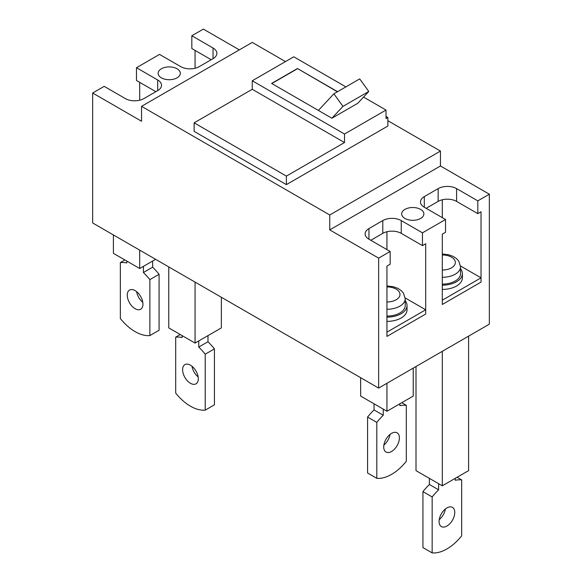 <?xml version="1.0" encoding="UTF-8"?>
<svg xmlns="http://www.w3.org/2000/svg" width="582" height="582" viewBox="0 0 582 582"><rect width="100%" height="100%" fill="white"/><g stroke="black" fill="none" stroke-linecap="round" stroke-linejoin="round"><path stroke-width="0.87" d="M460.558 268.738A20.094 11.596 180 0 1 462.384 273.569A20.094 11.596 180 0 1 456.499 281.775A20.094 11.596 180 0 1 442.298 285.173M442.298 289.436A20.094 11.596 0 0 0 456.499 286.038A20.094 11.596 0 0 0 462.384 277.832L462.384 273.569M442.298 277.301A18.268 10.549 0 0 0 455.211 274.209A18.268 10.549 0 0 0 460.558 266.752L460.558 273.569A18.268 10.549 180 0 1 455.211 281.026A18.268 10.549 180 0 1 442.298 284.118M460.529 265.989L481.038 277.832L442.298 300.203L442.298 304.466L481.038 282.095L481.038 277.832M370.799 240.286L382.789 233.36A13.044 7.53 0 0 1 401.245 233.36L422.459 245.611L425.689 243.742L425.689 314.054L386.943 336.425L386.943 332.162L425.689 309.791L425.689 314.054L386.943 336.425L386.943 266.112L390.173 264.25L390.173 251.468L368.952 239.217A13.044 7.53 180 0 1 365.132 233.891A13.044 7.53 180 0 1 368.952 228.566L368.952 239.217M405.181 297.948L425.689 309.791M329.747 214.984L440.45 151.073L440.45 165.979L329.747 229.897L329.747 214.984L141.55 106.331L141.55 121.245L92.654 93.011L92.654 222.971L378.642 388.085L378.642 258.124L390.173 251.468M141.55 106.331L252.253 42.413L285.464 61.59M363.539 97.078L386.019 110.056L344.508 134.027L252.253 80.767L293.764 56.796L345.883 86.885M331.9 118.226L342.951 106.382L368.777 91.469L357.726 103.312L331.9 118.226L271.627 83.43L297.46 68.516L337.575 91.68M426.148 208.327L438.144 201.401A13.044 7.53 0 0 1 456.594 201.401L477.815 213.652L481.038 211.79L481.038 282.095L442.298 304.466L442.298 234.16L445.521 232.291L445.521 219.509L424.307 207.257A13.044 7.53 180 0 1 420.488 201.932A13.044 7.53 180 0 1 424.307 196.607L424.307 207.257M239.34 49.87L203.358 29.1L191.827 35.757L213.048 48.008A13.044 7.53 0 0 1 216.868 53.333A13.044 7.53 0 0 1 213.048 58.658L199.211 66.646A13.044 7.53 180 0 1 180.755 66.646L159.541 54.402L136.479 67.716L157.693 79.967A13.044 7.53 0 0 1 161.512 85.292A13.044 7.53 0 0 1 157.693 90.617L143.856 98.605A13.044 7.53 180 0 1 125.406 98.605L104.185 86.354L92.654 93.011M136.479 67.716L136.479 80.498L155.852 91.68M386.019 116.451L387.867 117.513L387.867 126.039L286.388 184.625L286.388 176.099L194.133 122.838L194.133 131.365L286.388 184.625M252.253 80.767L252.253 89.286L194.133 122.838M387.867 117.513L386.019 118.583L386.019 110.056M286.388 176.099L344.508 142.546L344.508 134.027M252.253 89.286L344.508 142.546M318.383 110.42L333.879 93.811L342.951 106.382M387.867 120.707L440.45 151.073M333.879 93.811L359.712 78.897L368.777 91.469M337.393 91.781L297.46 68.516M271.809 83.532L297.46 68.727M420.619 209.389A11.087 6.402 0 0 0 408.528 208A11.087 6.402 0 0 0 401.682 213.921A11.087 6.402 0 0 0 404.934 218.446A11.087 6.402 0 0 0 417.018 219.836A11.087 6.402 0 0 0 423.863 213.921A11.087 6.402 0 0 0 420.619 209.389M456.594 201.401L456.594 188.619L477.815 200.87L489.346 194.213L489.346 324.174L378.642 388.085M177.066 68.778A11.087 6.402 0 0 0 164.982 67.396A11.087 6.402 0 0 0 158.137 73.31A11.087 6.402 0 0 0 161.381 77.835A11.087 6.402 0 0 0 173.472 79.225A11.087 6.402 0 0 0 180.318 73.31A11.087 6.402 0 0 0 177.066 68.778M329.747 229.897L378.642 258.124M401.245 233.36L401.245 220.578A13.044 7.53 0 0 0 382.789 220.578L368.952 228.566M401.245 220.578L422.459 232.829L445.521 219.509M456.594 188.619A13.044 7.53 0 0 0 438.144 188.619L424.307 196.607M440.45 165.979L489.346 194.213M442.298 199.786L442.298 217.646M442.298 234.16L442.298 254.007L448.562 254.734L453.138 256.378L456.426 258.51L458.74 261.049L460.558 266.752M386.943 231.745L386.943 249.605M386.943 266.112L386.943 285.958L393.214 286.693L397.79 288.337L401.071 290.469L403.391 293.008L405.21 298.712A18.268 10.549 0 0 1 399.856 306.168A18.268 10.549 0 0 1 386.943 309.26M195.057 50.408L195.057 68.261M139.702 82.36L139.702 100.22M139.702 250.136L139.702 268.513L155.62 259.325M126.796 261.063L126.796 262.918A52.184 30.133 -120 0 0 120.343 262.584L124.89 259.958M149.865 279.629A52.184 30.133 -120 0 0 143.405 272.507L152.63 267.174A52.184 30.133 -120 0 1 159.09 274.304L159.09 330.256L149.865 335.581L149.865 279.629L159.09 274.304M143.405 266.381L143.405 272.507M152.63 261.049L152.63 267.174M120.343 262.584L120.343 318.536A41.751 24.102 -120 0 0 135.104 331.624A41.751 24.102 -120 0 0 149.865 335.581M442.298 351.339L442.298 485.825L416.006 470.642L416.006 366.514M442.298 485.825L468.59 470.642L468.59 336.156M429.385 478.375L429.385 484.5A52.184 30.133 -60 0 0 422.932 491.623L422.932 547.575L432.157 552.9L432.157 496.948A52.184 30.133 -60 0 1 438.617 489.826L438.617 483.7M445.383 508.995A11.087 6.402 -60 0 1 439.228 519.653M446.918 507.933A11.087 6.402 -60 0 1 452.461 507.38A11.087 6.402 -60 0 1 454.164 516.27A11.087 6.402 -60 0 1 446.918 526.041A11.087 6.402 -60 0 1 441.374 526.594A11.087 6.402 -60 0 1 439.672 517.704A11.087 6.402 -60 0 1 446.918 507.933M455.219 478.36L455.219 480.237A52.184 30.133 -60 0 1 461.679 479.903L461.679 535.855A41.751 24.102 -60 0 1 446.918 548.942A41.751 24.102 -60 0 1 432.157 552.9M429.385 484.5L438.617 489.826M422.932 491.623L432.157 496.948M457.11 477.269L461.679 479.903M386.943 383.291L386.943 411.256L413.235 396.073L413.235 368.115M360.651 377.703L360.651 396.073L386.943 411.256M374.037 403.806L374.037 409.932A52.184 30.133 -60 0 0 367.577 417.054L367.577 473.006L376.801 478.331L376.801 422.379A52.184 30.133 -60 0 1 383.262 415.257L383.262 409.131M390.027 434.427A11.087 6.402 -60 0 1 383.873 445.084M391.562 433.364A11.087 6.402 -60 0 1 397.113 432.819A11.087 6.402 -60 0 1 398.808 441.702A11.087 6.402 -60 0 1 391.562 451.472A11.087 6.402 -60 0 1 386.019 452.025A11.087 6.402 -60 0 1 384.324 443.135A11.087 6.402 -60 0 1 391.562 433.364M399.87 403.792L399.87 405.669A52.184 30.133 -60 0 1 406.323 405.334L406.323 461.286A41.751 24.102 -60 0 1 391.562 474.374A41.751 24.102 -60 0 1 376.801 478.331M374.037 409.932L383.262 415.257M367.577 417.054L376.801 422.379M401.762 402.7L406.323 405.334M221.349 297.278L221.349 327.899L195.057 343.082L195.057 282.095M195.057 343.082L168.765 327.899L168.765 266.912M182.151 335.632L182.151 337.487A52.184 30.133 -120 0 0 175.691 337.153L175.691 393.105A41.751 24.102 -120 0 0 190.452 406.192A41.751 24.102 -120 0 0 205.213 410.15L214.438 404.825L214.438 348.873A52.184 30.133 -120 0 0 207.985 341.743L207.985 335.618M198.753 340.943L198.753 347.068A52.184 30.133 -120 0 1 205.213 354.198L205.213 410.15M190.452 365.183A11.087 6.402 -120 0 0 184.909 364.63A11.087 6.402 -120 0 0 183.206 373.52A11.087 6.402 -120 0 0 190.452 383.291A11.087 6.402 -120 0 0 195.996 383.836A11.087 6.402 -120 0 0 197.698 374.954A11.087 6.402 -120 0 0 190.452 365.183M191.987 366.245A11.087 6.402 -120 0 0 198.142 376.903M198.753 347.068L207.985 341.743M205.213 354.198L214.438 348.873M175.691 337.153L180.238 334.526M113.41 234.961L113.41 253.337L139.702 268.513M135.104 290.614A11.087 6.402 -120 0 0 129.56 290.062A11.087 6.402 -120 0 0 127.858 298.952A11.087 6.402 -120 0 0 135.104 308.722A11.087 6.402 -120 0 0 140.648 309.275A11.087 6.402 -120 0 0 142.35 300.385A11.087 6.402 -120 0 0 135.104 290.614M136.639 291.677A11.087 6.402 -120 0 0 142.794 302.334M422.459 232.829L422.459 245.611M477.815 200.87L477.815 213.652M191.827 35.757L191.827 48.539L211.201 59.728M405.21 300.698A20.094 11.596 180 0 1 407.036 305.528A20.094 11.596 180 0 1 401.151 313.734A20.094 11.596 180 0 1 386.943 317.132M386.943 321.388A20.094 11.596 0 0 0 401.151 317.99A20.094 11.596 0 0 0 407.036 309.791L407.036 305.528M405.21 298.712L405.21 305.528A18.268 10.549 180 0 1 399.856 312.985A18.268 10.549 180 0 1 386.943 316.077M442.298 270.026A13.044 7.53 0 0 0 451.523 267.822A13.044 7.53 0 0 0 454.346 259.608A13.044 7.53 0 0 0 442.298 254.96M157.693 90.617L157.693 79.967M382.789 233.36L382.789 220.578M438.144 201.401L438.144 188.619M213.048 58.658L213.048 48.008M386.943 301.985A13.044 7.53 0 0 0 396.167 299.774A13.044 7.53 0 0 0 398.997 291.567A13.044 7.53 0 0 0 386.943 286.919"/></g></svg>
